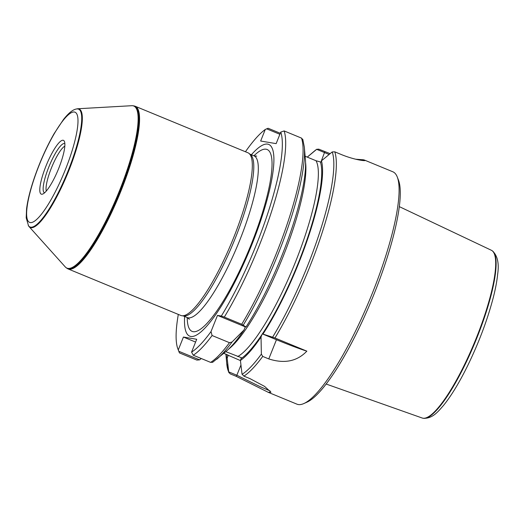 <?xml version="1.0" encoding="UTF-8"?>
<svg xmlns="http://www.w3.org/2000/svg" width="524" height="524" viewBox="0 0 524 524"><rect width="100%" height="100%" fill="white"/><g stroke="black" fill="none" stroke-linecap="round" stroke-linejoin="round"><path stroke-width="0.79" d="M221.331 316.038L217.486 315.389L211.008 331.587L212.082 335.517L229.473 342.689L232.034 342.008L244.027 329.969L245.298 326.871L246.011 326.983L241.702 324.264L224.311 317.092A125.695 27.386 -67.6 0 0 284.139 130.935L280.772 132.068A123.179 26.835 -67.6 0 1 221.331 316.038L224.311 317.092M279.882 134.295L266.657 128.839L265.268 129.474L260.651 141.035L276.148 143.628L280.772 132.068M265.268 129.474A123.179 26.835 -67.6 0 0 245.435 151.75M178.311 314.413A123.179 26.835 -67.6 0 0 177.891 348.951A123.179 26.835 -67.6 0 0 178.291 349.888L178.841 351.296L199.618 359.864L201.255 358.521M212.082 335.517A125.695 27.386 -67.6 0 1 193.258 355.22L191.574 352.115L196.71 339.277L183.426 337.05L178.291 349.888M191.574 352.115A123.179 26.835 -67.6 0 0 211.008 331.587M184.638 316.483A103.726 22.598 -67.6 0 0 205.532 327.467A103.726 22.598 -67.6 0 0 252.07 244.073A103.726 22.598 -67.6 0 0 251.382 154.744M193.258 355.22L210.648 362.392L212.77 362.208M302.892 139.823L301.529 138.113L284.139 130.935M212.554 362.366L226.172 351.329A112.608 24.536 -67.6 0 0 244.027 329.969M246.011 326.983A112.608 24.536 -67.6 0 0 305.4 159.329L304.32 147.087L302.793 139.332M262.249 333.867L261.031 336.991L261.365 354.113L262.727 356.418L268.779 358.914C284.421 363.951 297.108 361.364 306.848 351.152L274.962 337.993L262.249 333.867L276.456 339.722A30.169 1.467 -158.2 0 0 306.848 351.152M236.147 376.304L230.095 373.809L228.739 371.883L236.855 375.236L236.147 376.304L268.255 392.312L270.98 392.214L264.587 386.391L249.961 378.616L243.909 376.121L242.023 374.11L240.424 360.46L241.387 357.709L225.792 351.65M305.125 156.237L316.024 160.73L320.937 162.113L321.454 160.829L332.229 151.927L334.79 151.836L340.836 154.338C355.986 160.652 368.267 161.385 364.481 160.089L364.933 160.567M240.424 360.46A112.608 24.536 -67.6 0 0 261.031 336.991M263.022 333.998A112.608 24.536 -67.6 0 0 321.454 160.829M268.249 392.325L296.957 404.168A125.695 27.386 -67.6 0 0 303.815 403.565A125.695 27.386 -67.6 0 0 370.219 298.425A125.695 27.386 -67.6 0 0 397.29 177.053A125.695 27.386 -67.6 0 0 392.849 171.787L364.697 160.174M329.098 154.462L316.66 149.32L318.775 149.157L330.1 153.63M355.658 159.211L362.241 159.715A125.695 27.386 112.4 0 1 364.481 160.089L363.361 160.573M266.657 128.839L268.131 128.256L280.288 133.273M177.891 348.951L179.116 352.108A125.695 27.386 -67.6 0 0 179.45 352.907L178.841 351.296M199.618 359.864L196.841 360.08L179.45 352.907M223.794 353.333L227.495 354.853C228.543 355.39 228.746 355.599 228.104 355.488L227.141 358.233L228.739 371.883M228.372 355.344L240.437 360.577M226.054 354.263A112.608 24.536 -67.6 0 0 227.141 358.233M316.542 149.425L307.28 157.121M228.89 372.695L228.746 372.073A124.437 27.11 -67.6 0 1 226.722 363.355L228.923 372.767M303.815 403.565L306.907 402.19A123.179 26.835 -67.6 0 0 371.981 299.152A123.179 26.835 -67.6 0 0 398.509 180.204L397.29 177.053M240.955 364.992L236.855 375.236L259.603 386.404L270.076 390.937M183.426 337.05L195.596 342.074M217.486 315.389L245.298 326.871M121.018 190.841A87.986 19.172 112.4 0 1 68.081 268.93A87.986 19.172 112.4 0 1 67.413 268.576L66.993 268.308A87.894 19.152 112.4 0 0 120.546 190.651A87.894 19.152 112.4 0 0 134 105.933L134.485 106.038A87.986 19.172 112.4 0 1 135.212 106.261A87.986 19.172 112.4 0 1 121.018 190.841M135.212 106.261L247.95 152.785A87.986 19.172 112.4 0 1 248.952 153.368A87.986 19.172 112.4 0 1 233.763 237.365A87.986 19.172 112.4 0 1 181.946 315.743A87.986 19.172 112.4 0 1 180.826 315.455L68.081 268.93M248.952 153.368L250.446 154.528A87.482 19.061 112.4 0 1 235.342 238.047A87.482 19.061 112.4 0 1 183.826 315.979L181.946 315.743M76.268 109.031L76.845 108.894A64.079 13.965 112.4 0 1 77.69 108.763L131.773 105.704A87.665 19.1 112.4 0 1 132.677 105.73A87.665 19.1 112.4 0 1 119.655 190.297A87.665 19.1 112.4 0 1 65.913 267.522A87.665 19.1 112.4 0 1 65.258 266.906L29.062 226.591A64.079 13.965 112.4 0 1 28.558 225.91L26.2 217.86L26.567 208.886C27.641 200.286 30.182 190.068 34.198 178.226C39.785 161.995 46.426 147.133 54.116 133.653L63.515 119.439C68.526 113.118 72.777 109.647 76.268 109.031A63.732 13.886 112.4 0 1 68.297 170.398A63.732 13.886 112.4 0 1 28.25 225.405M77.69 108.763A64.079 13.965 112.4 0 1 68.827 170.595A64.079 13.965 112.4 0 1 29.062 226.591M58.74 168.322A29.102 6.34 -67.6 0 0 64.459 141.565A29.102 6.34 -67.6 0 0 46.472 164.831A29.102 6.34 -67.6 0 0 42.817 194.011A29.102 6.34 -67.6 0 0 58.74 168.322M44.579 192.806A26.593 5.79 112.4 0 1 49.243 165.97A26.593 5.79 112.4 0 1 64.858 143.655M46.295 191.031A25.139 5.476 112.4 0 1 51.804 167.032A25.139 5.476 112.4 0 1 64.825 146.131M326.125 384.026L422.187 418.014A90.731 19.768 -67.6 0 0 422.953 418.211A90.731 19.768 -67.6 0 0 476.565 337.41A90.731 19.768 -67.6 0 0 492.088 250.688A90.731 19.768 -67.6 0 0 491.401 250.282L399.327 206.633M210.648 362.392A125.695 27.386 -67.6 0 0 229.473 342.689M241.702 324.264A125.695 27.386 -67.6 0 0 301.529 138.113M216.772 359.248A124.437 27.11 -67.6 0 0 232.034 342.008M243.313 325.018A124.437 27.11 -67.6 0 0 304.32 147.087M228.543 349.194A108.095 23.554 -67.6 0 0 281.054 261.633A108.095 23.554 -67.6 0 0 305.577 162.519M241.197 358.534A110.61 24.097 -67.6 0 0 262.072 334.397M237.7 356.562A108.095 23.554 -67.6 0 0 295.562 261.784A108.095 23.554 -67.6 0 0 316.024 160.73M262.406 333.899A110.61 24.097 -67.6 0 0 320.452 162.027M242.101 374.313A124.437 27.11 -67.6 0 0 261.365 354.113M272.644 337.122A124.437 27.11 -67.6 0 0 332.229 151.927M243.909 376.121A125.695 27.386 -67.6 0 0 262.727 356.418M274.962 337.993A125.695 27.386 -67.6 0 0 334.79 151.836M227.423 354.827A110.61 24.097 -67.6 0 0 227.914 356.307M316.66 149.32A124.437 27.11 -67.6 0 0 314.276 151.194L316.771 149.235M320.917 162.106L324.828 151.652M276.456 339.722L268.779 358.914M360.964 160.279L362.241 159.715M256.721 156.126L253.989 155.825A87.482 19.061 112.4 0 1 239.881 239.913A87.482 19.061 112.4 0 1 187.245 317.557L183.236 315.906M253.944 155.805A98.414 21.445 112.4 0 1 251.323 244.046A98.414 21.445 112.4 0 1 208.834 321.323A98.414 21.445 112.4 0 1 187.206 317.544M132.677 105.73L133.181 105.796A87.803 19.133 112.4 0 1 120.14 190.487A87.803 19.133 112.4 0 1 66.319 267.829L66.993 268.308M65.454 169.442A59.612 12.989 -67.6 0 0 64.917 118.273A59.612 12.989 -67.6 0 0 26.619 214.021A59.612 12.989 -67.6 0 0 65.454 169.442M492.495 250.976C497.518 255.647 499.234 263.389 497.656 274.216C497.014 280.681 495.639 288.115 493.543 296.519C487.634 319.496 478.785 343.004 467.002 367.029C458.867 383.358 450.994 396.216 443.376 405.602C438.208 411.419 432.765 418.676 423.451 418.296A90.619 19.742 -67.6 0 0 475.294 341.786A90.619 19.742 -67.6 0 0 492.495 250.976L492.088 250.688M225.916 354.204L226.722 363.355M307.247 157.108L314.276 151.194M253.989 155.825L249.981 154.167M187.245 317.557L189.4 319.273M133.181 105.796L134 105.933M65.913 267.522L66.319 267.829M423.451 418.296L422.953 418.211"/></g></svg>

